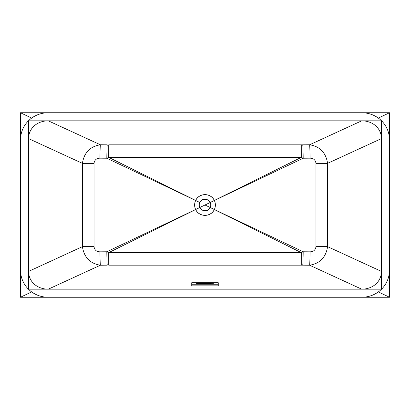 <?xml version="1.0" encoding="UTF-8"?>
<svg xmlns="http://www.w3.org/2000/svg" width="410" height="410" viewBox="0 0 410 410"><rect width="100%" height="100%" fill="white"/><g stroke="black" fill="none" stroke-linecap="round" stroke-linejoin="round"><path stroke-width="0.61" d="M361.697 289.178L48.303 289.178A23.047 19.603 155.3 0 1 28.572 271.41L28.572 138.59A23.047 19.603 -155.3 0 1 48.303 120.822L361.697 120.822A23.047 19.603 155.3 0 1 381.428 138.59L381.428 271.41A23.047 19.603 -155.3 0 1 361.697 289.178A23.047 19.603 -155.3 0 0 381.428 271.41L381.428 138.59A23.047 19.603 155.3 0 0 361.697 120.822L48.303 120.822A23.047 19.603 -155.3 0 0 28.572 138.59L28.572 271.41A23.047 19.603 155.3 0 0 48.303 289.178L361.697 289.178L309.622 265.224C319.913 263.548 325.899 257.357 327.595 246.651L315.972 246.651L315.972 163.349C315.495 159.987 313.527 158.26 310.062 158.173L303.185 158.224L214.338 200.469L301.283 157.368L301.268 144.838L301.283 157.368L303.185 158.224L310.062 158.173C313.527 158.26 315.495 159.987 315.972 163.349L315.972 246.651C315.5 250.003 313.532 251.73 310.062 251.827A13.837 0.436 -89.5 0 1 309.622 265.224A13.837 0.436 90.5 0 0 310.062 251.827C313.532 251.73 315.5 250.003 315.972 246.651L327.595 246.651C325.899 257.357 319.913 263.548 309.622 265.224L302.749 265.167A13.837 0.436 90.5 0 0 303.185 251.776A13.837 0.436 -89.5 0 1 302.749 265.167L301.268 265.162L301.283 252.632L214.338 209.53L303.185 251.776L301.283 252.632L108.717 252.632L106.815 251.776L195.662 209.53L108.717 252.632L108.732 265.162L108.717 252.632L301.283 252.632L301.268 265.162L309.622 265.224L361.697 289.178M191.736 285.862L218.263 285.862L191.736 285.862L191.736 284.745L218.263 284.745L218.263 285.862M108.717 157.368L195.662 200.469L106.815 158.224L108.717 157.368L301.283 157.368L108.717 157.368L108.732 144.838L108.717 157.368L106.815 158.224A13.837 0.436 90.5 0 1 107.251 144.833A13.837 0.436 -89.5 0 0 106.815 158.224L99.937 158.173C96.468 158.27 94.5 159.997 94.028 163.349L82.405 163.349C84.101 152.643 90.087 146.452 100.378 144.776A13.837 0.436 -89.5 0 0 99.937 158.173L106.815 158.224L195.662 200.469C198.917 192.797 211.083 192.797 214.338 200.469C215.721 203.488 215.721 206.512 214.338 209.53C215.721 206.512 215.721 203.488 214.338 200.469L303.185 158.224A13.837 0.436 89.5 0 0 302.749 144.833A13.837 0.436 -90.5 0 1 303.185 158.224L301.283 157.368L214.338 200.469C211.083 192.797 198.917 192.797 195.662 200.469C194.278 203.488 194.278 206.512 195.662 209.53C194.278 206.512 194.278 203.488 195.662 200.469L108.717 157.368M107.251 265.167A13.837 0.436 89.5 0 1 106.815 251.776L99.937 251.827L106.815 251.776A13.837 0.436 -90.5 0 0 107.251 265.167L100.378 265.224C90.103 263.574 84.111 257.377 82.405 246.651C84.111 257.377 90.103 263.574 100.378 265.224A13.837 0.436 89.5 0 1 99.937 251.827A13.837 0.436 -90.5 0 0 100.378 265.224L48.303 289.178L100.378 265.224L107.251 265.167M94.028 246.651L82.405 246.651L94.028 246.651C94.505 250.013 96.473 251.74 99.937 251.827C96.473 251.74 94.505 250.013 94.028 246.651L94.028 163.349L94.028 246.651M327.595 163.349L315.972 163.349L327.595 163.349C325.888 152.623 319.897 146.426 309.622 144.776A13.837 0.436 -90.5 0 1 310.062 158.173A13.837 0.436 89.5 0 0 309.622 144.776C319.897 146.426 325.888 152.623 327.595 163.349L327.595 246.651L381.428 271.41L327.595 246.651L327.595 163.349L381.428 138.59L327.595 163.349M303.185 251.776L310.062 251.827L303.185 251.776L214.338 209.53L301.283 252.632L303.185 251.776M389.5 139.969A28.454 27.675 -25.6 0 0 361.804 112.75L48.195 112.75A28.454 27.675 25.6 0 0 20.5 139.969L20.5 270.031A28.454 27.675 -25.6 0 0 48.195 297.25L361.804 297.25A28.454 27.675 25.6 0 0 389.5 270.031L389.5 139.969L389.5 270.031A28.454 27.675 25.6 0 1 361.804 297.25L48.195 297.25A28.454 27.675 -25.6 0 1 20.5 270.031L20.5 139.969A28.454 27.675 25.6 0 1 48.195 112.75L361.804 112.75A28.454 27.675 -25.6 0 1 389.5 139.969M199.813 202.484C202.74 195.637 213.753 200.982 210.186 207.516C213.753 200.982 202.74 195.637 199.813 202.484C196.252 209.018 207.255 214.358 210.186 207.516C207.255 214.358 196.252 209.018 199.813 202.484A5.766 5.766 0 0 0 202.484 210.186A5.766 5.766 0 0 0 210.186 207.516A5.766 5.766 0 0 0 207.516 199.813A5.766 5.766 0 0 0 199.813 202.484L195.662 200.469A10.378 10.378 0 0 0 195.662 209.53C198.917 217.203 211.083 217.203 214.338 209.53C211.083 217.203 198.917 217.203 195.662 209.53L106.815 251.776L108.717 252.632L195.662 209.53A10.378 10.378 0 0 0 214.338 209.53L210.186 207.516L214.338 209.53A10.378 10.378 0 0 0 205 194.622A10.378 10.378 0 0 0 195.662 200.469L199.813 202.484M197.164 283.935L196.359 283.735L197.164 283.53L213.641 283.735L197.164 283.935L197.164 283.53M218.263 284.745L218.263 282.726L191.736 282.726L191.736 284.745M94.028 163.349C94.5 159.997 96.468 158.27 99.937 158.173A13.837 0.436 90.5 0 1 100.378 144.776C90.087 146.452 84.101 152.643 82.405 163.349L94.028 163.349M20.5 112.75L389.5 112.75L389.5 297.25L20.5 297.25L20.5 112.75L31.637 118.095M28.572 120.822L381.428 120.822L381.428 289.178L28.572 289.178L28.572 120.822M214.338 200.469L195.662 209.53M205 205L214.338 209.53L205 205M389.5 297.25L378.363 291.905M20.5 297.25L31.637 291.905M389.5 112.75L378.363 118.095M301.268 265.162L108.732 265.162L301.268 265.162M108.732 144.838L302.749 144.833L108.732 144.838M82.405 246.651L82.405 163.349L28.572 138.59L82.405 163.349L82.405 246.651L28.572 271.41L82.405 246.651M302.749 144.833L309.622 144.776L361.697 120.822L309.622 144.776L302.749 144.833M100.378 144.776L107.251 144.833L100.378 144.776L48.303 120.822L100.378 144.776M212.836 283.53L212.836 283.935"/></g></svg>
